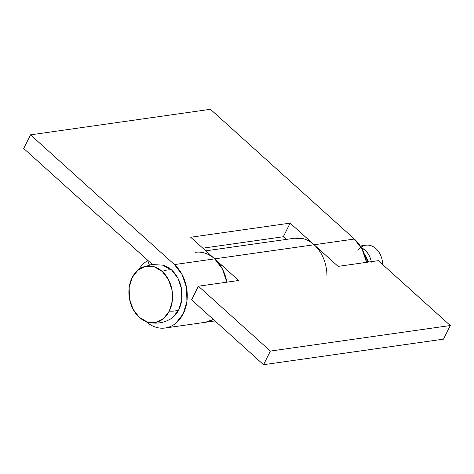 <?xml version="1.0" encoding="UTF-8"?>
<svg xmlns="http://www.w3.org/2000/svg" width="474" height="474" viewBox="0 0 474 474"><rect width="100%" height="100%" fill="white"/><g stroke="black" fill="none" stroke-linecap="round" stroke-linejoin="round"><path stroke-width="0.71" d="M145.962 321.437C149.014 324.192 152.314 326.118 155.857 327.214C159.4 328.316 162.92 328.506 166.415 327.789C169.905 327.072 173.111 325.496 176.02 323.067L183.225 313.77L186.916 301.31L186.543 287.588L182.158 274.695L174.432 264.587L30.52 134.847L210.45 109.304L30.52 134.847L23.7 148.469L152.296 264.397L23.7 148.469L30.52 134.847L174.432 264.587L214.681 258.869L222.407 268.977L226.845 282.172A35.349 26.876 -98.1 0 0 214.681 258.869L174.432 264.587A35.349 26.876 81.9 0 1 183.225 313.77A35.349 26.876 81.9 0 1 164.034 328.132A35.349 26.876 81.9 0 1 146.111 321.573M195.412 252.31A35.349 26.876 81.9 0 1 214.681 258.869L190.696 237.249L290.129 223.13L338.098 266.376L378.347 260.664L450.3 325.531L270.37 351.074L450.3 325.531L443.48 339.153L263.55 364.696L270.37 351.074L198.416 286.207L238.665 280.495L190.696 237.249L290.129 223.13L314.114 244.756L354.362 239.038L362.089 249.146L366.526 262.341A35.349 26.876 -98.1 0 0 354.362 239.038L314.114 244.756A35.349 26.876 81.9 0 1 326.947 276.093M148.072 260.593L147.663 260.653L149.298 264.877L147.663 260.653L148.072 260.593M286.26 239.411L283.304 236.751L202.819 248.18L283.304 236.751L290.129 223.13L283.304 236.751L286.26 239.411M354.362 239.038L210.45 109.304L354.362 239.038M138.722 269.499A35.349 26.876 81.9 0 1 147.663 260.653A35.349 26.876 -98.1 0 0 138.722 269.499M206.658 322.077L213.353 319.44A35.349 26.876 81.9 0 1 206.072 322.19M204.786 253.092C208.329 254.188 211.623 256.12 214.681 258.869L314.114 244.756C318.771 248.951 322.231 254.396 324.506 261.079M294.721 238.215L304.219 238.973C307.762 240.075 311.057 242.001 314.114 244.756L338.098 266.376L378.347 260.664L450.3 325.531L443.48 339.153L263.55 364.696L191.597 299.829L198.416 286.207L191.597 299.829L263.55 364.696L270.37 351.074L198.416 286.207L238.665 280.495L214.681 258.869L314.114 244.756A35.349 26.876 -98.1 0 0 294.846 238.197M213.353 319.446L205.361 322.302M162.215 271.418A28.517 21.686 81.9 0 1 169.307 311.104A29.453 12.875 26.6 0 0 178.775 309.759A28.517 21.686 -98.1 0 0 171.683 270.073A29.453 14.149 132 0 0 167.322 269.996A29.453 14.149 132 0 0 162.215 271.418L168.448 279.577L171.985 289.981L172.287 301.049L169.307 311.104A28.517 21.686 81.9 0 1 148.38 322.273A28.517 21.686 81.9 0 1 139.243 317.29A28.517 21.686 81.9 0 1 132.145 277.604L137.958 270.103L145.714 266.293L154.228 266.755L162.215 271.418A29.453 14.149 -48 0 1 167.322 269.996A29.453 14.149 -48 0 1 171.683 270.073A28.517 21.686 -98.1 0 0 162.546 265.09L171.683 270.073L177.916 278.232L181.453 288.636L181.755 299.71L178.775 309.759A29.453 12.875 -153.4 0 1 169.307 311.104L163.494 318.605L155.745 322.415L147.224 321.953L139.243 317.29L133.004 309.137L129.467 298.733L129.165 287.659L132.145 277.604A28.517 21.686 81.9 0 1 140.648 268.225A28.517 21.686 81.9 0 1 162.215 271.418M357.888 250.385A18.409 14.001 81.9 0 1 373.352 246.741A18.409 14.001 81.9 0 1 382.631 264.528A18.409 14.001 -98.1 0 0 367.771 245.105M361.277 247.683A18.409 14.001 81.9 0 1 371.272 261.666M170.273 319.144A28.517 21.686 -98.1 0 0 178.775 309.759L172.969 317.26M367.96 262.14L363.807 252.832M361.235 247.612L365.057 250.177C368.369 253.157 370.472 257.157 371.367 262.158M368.494 262.063L365.288 254.959M165.165 328.008L205.414 322.29M205.597 322.267L215 320.934M205.769 250.841L294.911 238.185M360.258 246.018L365.946 245.206M220.576 265.843L222.164 265.618M148.06 322.19C155.964 324.121 163.447 323.061 170.51 319.002M141.003 268.023L151.656 264.474L162.866 265.173"/></g></svg>
